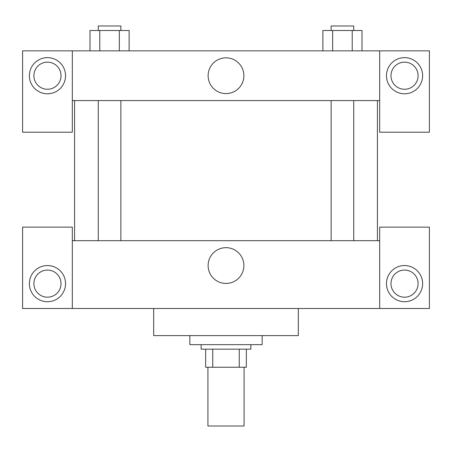 <?xml version="1.0" encoding="UTF-8"?>
<svg xmlns="http://www.w3.org/2000/svg" width="452" height="452" viewBox="0 0 452 452"><rect width="100%" height="100%" fill="white"/><g stroke="black" fill="none" stroke-linecap="round" stroke-linejoin="round"><path stroke-width="0.68" d="M207.92 367.25L207.92 426.01L244.08 426.01L244.08 367.25M239.261 349.17L239.261 367.25L205.66 367.25L205.66 349.17M239.261 367.25L246.34 367.25L246.34 349.17L246.34 367.25M250.86 344.65L250.86 349.17L201.14 349.17L201.14 344.65M212.739 349.17L212.739 367.25M189.84 335.61L189.84 344.65L262.16 344.65L262.16 335.61M153.68 308.49L153.68 335.61L298.32 335.61L298.32 308.49M379.68 308.49L379.68 227.13L429.4 227.13L429.4 308.49L22.6 308.49L22.6 227.13L72.32 227.13L72.32 308.49M47.46 301.71A18.08 18.08 0 0 1 31.804 274.59A18.08 18.08 0 0 1 63.116 274.59A18.08 18.08 0 0 1 47.46 301.71M33.9 283.63A13.56 13.56 0 0 1 54.24 271.889A13.56 13.56 0 0 1 54.24 295.371A13.56 13.56 0 0 1 33.9 283.63M404.54 301.71A18.08 18.08 0 0 1 388.884 274.59A18.08 18.08 0 0 1 420.196 274.59A18.08 18.08 0 0 1 404.54 301.71M390.98 283.63A13.56 13.56 0 0 1 404.54 270.07A13.56 13.56 0 0 1 418.1 283.63A13.56 13.56 0 0 1 404.54 297.19A13.56 13.56 0 0 1 390.98 283.63M226 247.673A17.877 17.877 0 0 1 241.487 274.488A17.877 17.877 0 0 1 210.513 274.488A17.877 17.877 0 0 1 226 247.673M379.68 240.69L72.32 240.69M379.68 100.57L379.68 132.21L429.4 132.21L429.4 50.85L379.68 50.85L379.68 100.57L72.32 100.57L72.32 132.21L22.6 132.21L22.6 50.85L72.32 50.85L72.32 100.57M61.02 75.71A13.56 13.56 0 0 1 47.46 89.27A13.56 13.56 0 0 1 33.9 75.71A13.56 13.56 0 0 1 47.46 62.15A13.56 13.56 0 0 1 61.02 75.71M47.46 93.79A18.08 18.08 0 0 1 31.804 66.67A18.08 18.08 0 0 1 63.116 66.67A18.08 18.08 0 0 1 47.46 93.79M418.1 75.71A13.56 13.56 0 0 1 397.76 87.451A13.56 13.56 0 0 1 397.76 63.969A13.56 13.56 0 0 1 418.1 75.71M404.54 93.79A18.08 18.08 0 0 1 388.884 66.67A18.08 18.08 0 0 1 420.196 66.67A18.08 18.08 0 0 1 404.54 93.79M379.68 50.85L72.32 50.85M208.123 75.71A17.877 17.877 0 0 1 234.938 60.223A17.877 17.877 0 0 1 234.938 91.197A17.877 17.877 0 0 1 208.123 75.71M362.007 50.85L362.007 30.51L322.864 30.51L322.864 50.85M352.221 30.51L352.221 50.85M332.649 30.51L332.649 50.85M331.135 30.51L331.135 25.99L353.735 25.99L353.735 30.51M129.136 50.85L129.136 30.51L89.993 30.51L89.993 50.85M119.351 30.51L119.351 50.85M99.779 30.51L99.779 50.85M98.265 30.51L98.265 25.99L120.865 25.99L120.865 30.51M74.58 100.57L74.58 240.69M377.42 100.57L377.42 240.69M353.735 240.69L353.735 100.57M331.135 240.69L331.135 100.57M98.265 100.57L98.265 240.69M120.865 100.57L120.865 240.69"/></g></svg>
